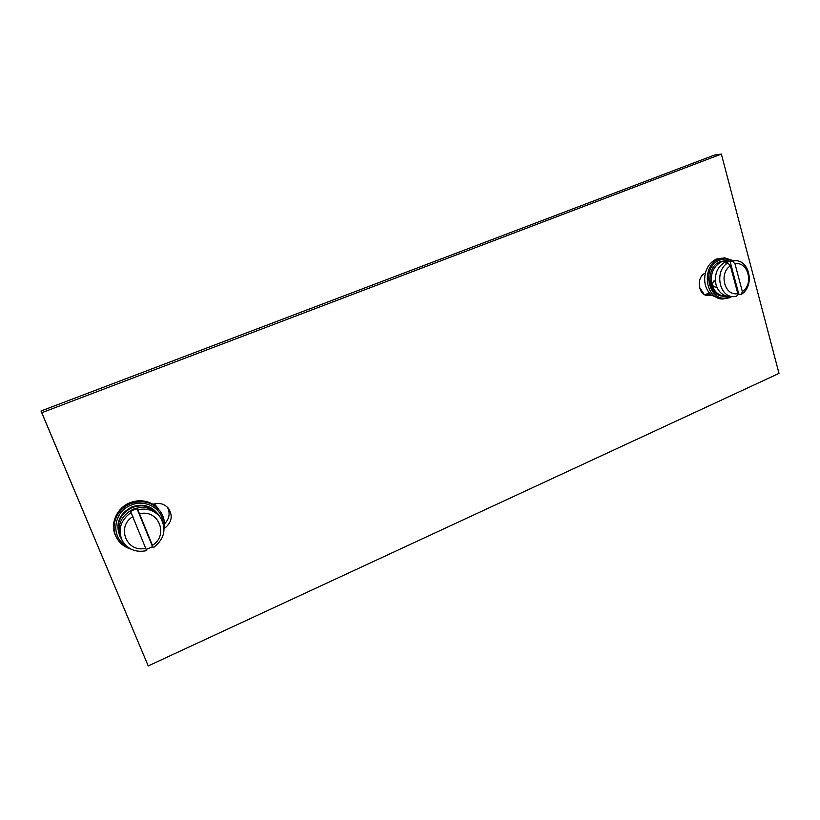 <?xml version="1.0" encoding="UTF-8"?>
<svg xmlns="http://www.w3.org/2000/svg" width="820" height="820" viewBox="0 0 820 820"><rect width="100%" height="100%" fill="white"/><g stroke="black" fill="none" stroke-linecap="round" stroke-linejoin="round"><path stroke-width="1.23" d="M721.354 154.068L714.445 155.062L41 410.994L148.225 665.932L779 373.397L721.354 154.068L41.779 412.716L148.225 665.932M164.451 523.949C169.422 518.804 170.406 513.207 167.403 507.17M41 410.994L41.779 412.716M164.092 528.644C171.687 522.852 173.174 516.108 168.561 508.441C164.461 503.808 159.244 502.414 152.92 504.269C145.704 500.159 137.996 499.667 129.785 502.814C116.348 508.031 109.501 524.759 116.01 536.547L116.553 537.592C119.658 543.322 124.425 547.145 130.862 549.072M733.418 260.709L724.706 257.849L716.67 259.017C711.053 261.559 707.291 266.233 705.374 273.039C695.708 277.262 698.066 295.764 708.203 295.62L711.401 295.159L720.442 298.88L722.799 299.003L729.451 297.773L731.737 296.573M164.092 528.582C165.148 522.094 163.795 516.241 160.023 511.014L152.92 504.269M160.023 511.014C152.325 502.024 142.444 499.595 130.38 503.736C116.891 508.974 110.013 525.764 116.553 537.592M163.067 522.637C162.175 508.318 145.119 498.847 131.005 505.161C113.488 511.649 110.29 536.997 125.87 545.505M157.87 514.007C151.218 506.083 142.639 503.941 132.123 507.549C120.161 513.914 115.948 523.17 119.505 535.327L119.945 536.352C115.138 523.734 119.064 513.945 131.743 506.975C142.239 503.367 150.808 505.52 157.44 513.412L158.455 514.847M120.294 536.997L120.806 537.899M122.282 540.739C127.787 549.492 135.905 552.782 146.657 550.63L131.036 512.541C120.581 520.177 117.66 529.576 122.282 540.739L120.478 537.151C116.901 524.923 121.135 515.606 133.178 509.189C143.756 505.55 152.397 507.703 159.09 515.667L160.351 517.399C166.87 528.961 164.502 539.088 153.248 547.791L152.551 546.684L146.247 549.441M120.109 536.198L119.392 533.595M131.036 512.541L130.421 511.557L133.639 509.917L137.063 508.789L137.698 509.753C147.149 507.857 154.703 510.399 160.351 517.399M137.063 508.789L152.551 546.684M137.698 509.753L139.543 513.802C158.526 508.83 169.145 535.265 152.417 545.32L139.543 513.802M152.417 545.32L153.248 547.791M132.861 516.61C115.774 526.737 126.905 553.469 145.806 548.16M154.088 503.91L158.26 508.769M154.334 503.849L157.307 507.385M724.706 257.849L719.027 259.007C701.305 265.27 704.636 299.218 722.799 299.003M705.374 273.039C703.488 282.09 705.497 289.46 711.401 295.159M731.686 260.709C727.822 258.689 723.834 258.495 719.724 260.124C699.409 267.648 709.997 306.219 729.554 296.696L730.015 296.491M726.571 260.709L721.61 261.724C713.246 266.356 710.007 273.962 711.903 284.54C714.189 291.684 718.525 295.589 724.921 296.256L723.466 296.184C707.773 296.42 704.872 267.135 720.155 261.713L725.105 260.709L728.652 260.883M724.921 296.256L727.012 296.174M733.357 296.645L736.729 296.348L737.774 293.539L730.384 265.844L727.791 262.912C714.384 270.61 718.812 296.871 733.357 296.645L729.072 296.44C722.645 295.784 718.289 291.858 716.003 284.663C714.097 274.034 717.356 266.387 725.761 261.724L735.038 260.698C749.962 259.889 754.8 286.477 741.3 294.38L738.841 294.267L737.149 295.22M716.834 287.092L716.321 287.236C714.579 287.113 713.123 286.211 711.975 284.519L714.015 280.809L715.399 281.424M727.791 262.912L725.351 262.912L729.954 260.986L735.038 260.698M729.954 260.986L738.841 294.267M732.403 260.986L735.007 263.907C748.014 260.924 754.092 284.13 742.356 291.561L735.007 263.907M742.356 291.561L741.3 294.38M730.384 265.844C718.453 273.316 724.808 296.758 737.774 293.539M704.882 294.759L709.239 292.914M704.042 294.298L699.296 286.928M711.094 294.882L705.241 294.616"/></g></svg>

